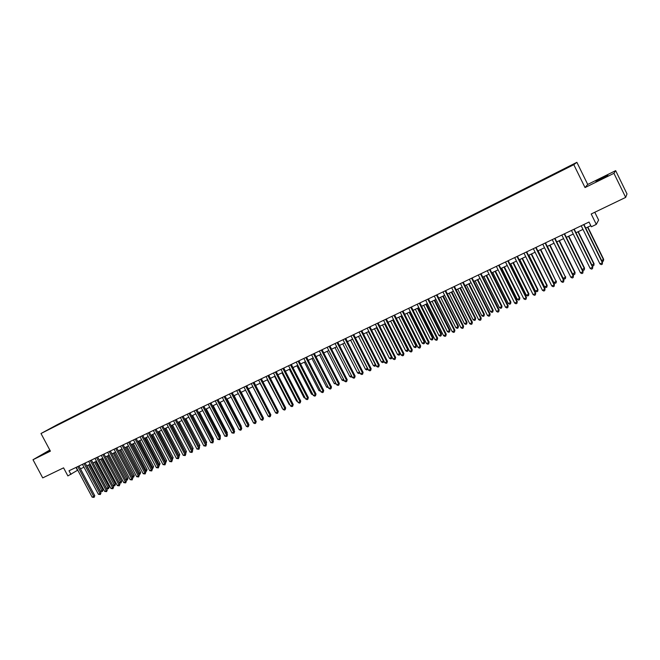 <?xml version="1.0" encoding="UTF-8"?>
<svg xmlns="http://www.w3.org/2000/svg" width="660" height="660" viewBox="0 0 660 660"><rect width="100%" height="100%" fill="white"/><g stroke="black" fill="none" stroke-linecap="round" stroke-linejoin="round"><path stroke-width="0.99" d="M50.011 450.409L44.533 453.519L50.176 450.714M601.499 178.843L607.827 175.279L602.25 177.845L595.955 181.393L601.499 178.843M47.025 430.427L50.861 428.389L47.025 430.427M49.813 450.029L33 459.731L42.718 477.889L63.575 467.849L67.881 475.918L77.764 470.143M576.873 162.319L57.626 424.479L40.994 433.513L573.804 164.678L576.873 162.319L587.713 184.445L585.024 187.572L613.932 173.324L615.664 170.643L587.713 184.445M615.664 170.643L627 193.908L625.672 197.398L591.195 213.988L596.302 224.4L598.604 220.044L594.784 212.256M613.932 173.324L625.672 197.398M596.302 224.4L591.343 226.76L589.025 222.04L69.011 470.778L70.966 474.449M567.79 167.516L562.493 170.288L567.839 167.632M55.225 426.261L559.416 171.856L570.809 165.949L562.213 169.801L64.936 420.857L61.85 422.92M55.11 426.195L61.875 422.524M585.024 187.572L573.804 164.678M33 459.731L50.407 451.151L40.994 433.513M80.471 468.856L83.968 467.189M86.674 465.902L90.214 464.211M92.92 462.924L96.5 461.216M112.868 485.62L115.434 484.192L114.757 485.842L112.868 485.62L99.223 459.921L102.82 458.205M105.526 456.918L109.189 455.169M111.895 453.882L115.591 452.116M118.305 450.829L122.034 449.047M124.748 447.752L128.518 445.954M131.241 444.667L135.052 442.843M137.767 441.548L141.619 439.717M144.342 438.421L148.236 436.565M150.958 435.27L154.894 433.389M157.616 432.094L161.601 430.196M164.323 428.901L168.341 426.979M171.064 425.683L175.131 423.745M177.862 422.449L181.97 420.494M184.693 419.191L188.851 417.211M191.573 415.915L195.773 413.911M198.503 412.607L202.744 410.586M205.474 409.291L209.764 407.245M212.495 405.941L216.826 403.879M219.565 402.575L223.946 400.488M226.677 399.185L231.107 397.072M233.838 395.769L238.318 393.64M241.057 392.337L245.578 390.175M262.614 416.402L248.333 388.864L252.887 386.694M255.626 385.39L260.246 383.188M262.985 381.884L267.655 379.657M270.394 378.353L275.121 376.101M277.86 374.798L282.628 372.52M285.376 371.217L290.202 368.915M292.941 367.612L297.817 365.285M300.556 363.982L305.489 361.63M308.228 360.319L313.211 357.951M315.959 356.639L320.999 354.238M323.738 352.935L328.828 350.51M331.576 349.198L336.724 346.748M339.463 345.436L344.668 342.961M347.416 341.649L352.679 339.141M355.418 337.837L360.739 335.305M363.478 333.993L368.858 331.435M371.605 330.124L377.041 327.533M379.78 326.23L385.275 323.606M388.022 322.303L393.575 319.654M396.322 318.351L401.932 315.67M404.679 314.366L410.355 311.66M413.094 310.349L418.836 307.618M421.583 306.306L427.383 303.542M430.122 302.239L435.996 299.442M438.735 298.138L444.667 295.309M447.406 294.005L453.404 291.142M456.142 289.839L462.206 286.951M464.945 285.648L471.083 282.719M473.814 281.416L480.018 278.462M482.749 277.159L489.019 274.172M491.758 272.869L498.094 269.849M500.833 268.546L507.243 265.493M509.974 264.19L516.45 261.104M519.181 259.801L525.74 256.674M528.47 255.379L535.095 252.219M537.826 250.915L544.525 247.723M547.247 246.427L554.029 243.193M556.751 241.898L563.607 238.631M566.33 237.336L573.26 234.036M575.974 232.741L582.986 229.399M585.701 228.104L590.807 225.671M75.982 467.437L77.492 470.275M583.654 224.606L602.39 262.754L599.932 263.885L581.212 225.778M583.927 224.474L602.53 262.366L602.291 264.182L601.309 264.635L599.932 263.885M602.53 262.366L602.291 264.182M601.648 260.56L603.661 259.322L587.837 227.089M603.661 259.322L603.421 261.104L603.52 259.702L587.573 227.213M603.421 261.104L602.011 261.302M573.911 229.267L592.597 267.25L590.155 268.373L571.486 230.431M574.2 229.127L592.762 266.854L592.507 268.67L591.533 269.123L590.155 268.373M592.762 266.854L592.507 268.67M564.242 233.896L582.879 271.714L580.462 272.827L561.833 235.042M564.556 233.739L583.069 271.31L582.805 273.125L581.831 273.57L580.462 272.827M583.069 271.31L582.805 273.125M554.647 238.483L573.235 276.144L570.842 277.25L552.263 239.621M554.986 238.318L573.449 275.731L573.169 277.546L572.212 277.984L570.842 277.25M573.449 275.731L573.169 277.546M545.135 243.037L563.673 280.541L561.297 281.63L542.767 244.167M545.49 242.863L563.904 280.12L563.615 281.927L562.666 282.364L561.297 281.63M563.904 280.12L563.615 281.927M591.88 265.064L594.066 263.744L578.275 231.643M594.066 263.744L593.818 265.526L593.901 264.124L577.995 231.775M593.818 265.526L592.861 265.963L592.127 265.567M582.186 269.519L584.537 268.133L568.788 236.164M584.537 268.133L584.281 269.907L584.356 268.521L568.491 236.305M584.281 269.907L583.333 270.344L582.326 269.8M572.566 273.95L575.083 272.489L559.383 240.644M575.083 272.489L574.819 274.263L574.885 272.885L559.053 240.801M574.819 274.263L573.878 274.7L572.599 274.007M547.371 246.37L563.145 278.289L565.488 277.216L550.044 245.099M565.702 276.804L565.43 278.578L565.488 277.216L549.697 245.256M565.43 278.578L564.49 279.015L563.145 278.289M535.689 247.549L554.177 284.905L551.818 285.986L533.338 248.672M536.068 247.368L554.433 284.468L554.136 286.283L553.187 286.712L551.818 285.986M554.433 284.468L554.136 286.283M538.098 250.784L553.831 282.579L556.157 281.507L540.771 249.513M556.396 281.094L556.108 282.868L556.157 281.507L540.408 249.686M556.108 282.868L555.176 283.297L553.831 282.579M526.317 252.029L544.764 289.228L542.421 290.309L523.99 253.143M526.713 251.839L545.036 288.791L544.723 290.598L543.79 291.027L542.421 290.309M545.036 288.791L544.723 290.598M528.899 255.172L544.591 286.836L546.892 285.772L547.156 285.351L531.572 253.894M547.156 285.351L546.86 287.125L546.892 285.772L531.193 254.075M546.86 287.125L545.935 287.546L544.591 286.836M517.019 256.476L535.417 293.527L533.09 294.591L514.709 257.59M517.44 256.278L535.706 293.073L535.392 294.88L534.46 295.309L533.09 294.591M535.706 293.073L535.392 294.88M519.766 259.52L535.425 291.052L537.71 290.004L537.991 289.575L522.439 258.25M537.991 289.575L537.677 291.34L537.71 290.004L522.043 258.439M537.677 291.34L536.761 291.761L535.425 291.052M507.796 260.89L526.144 297.784L523.834 298.848L505.494 261.987M508.225 260.683L526.449 297.33L526.127 299.137L525.203 299.558L523.834 298.848M526.449 297.33L526.127 299.137M510.7 263.843L526.317 295.251L528.586 294.203L528.891 293.766L513.381 262.564M528.891 293.766L528.569 295.531L528.586 294.203L512.96 262.762M528.569 295.531L527.662 295.952L526.317 295.251M498.638 265.271L516.937 302.016L514.643 303.064L496.361 266.359M499.092 265.056L517.267 301.554L516.928 303.352L516.013 303.773L514.643 303.064M517.267 301.554L516.928 303.352M501.707 268.125L517.283 299.409L519.535 298.37L519.857 297.924L504.388 266.846M519.857 297.924L519.527 299.689L519.535 298.37L503.951 267.061M519.527 299.689L518.628 300.102L517.283 299.409M489.547 269.618L507.804 306.207L505.527 307.255L487.286 270.699M490.025 269.396L508.151 305.737L507.804 307.543L506.896 307.956L505.527 307.255M508.151 305.737L507.804 307.543M492.781 272.382L508.315 303.534L510.551 302.503L510.889 302.049L495.462 271.103M510.889 302.049L510.551 303.823L510.551 302.503L495.008 271.318M510.551 303.823L509.66 304.227L508.315 303.534M480.529 273.933L498.737 310.373L496.485 311.413L478.285 275.005M481.024 273.694L499.108 309.895L498.745 311.693L497.846 312.114L496.485 311.413M499.108 309.895L498.745 311.693M483.92 276.606L499.414 307.634L501.633 306.611L501.988 306.149L486.601 275.327M501.988 306.149L501.641 307.915L501.633 306.611L486.131 275.55M501.641 307.915L500.758 308.327L499.414 307.634M471.587 278.215L489.736 314.507L487.501 315.538L469.359 279.279M472.09 277.967L490.124 314.02L489.761 315.818L488.862 316.231L487.501 315.538M490.124 314.02L489.761 315.818M475.126 280.797L490.578 311.701L492.781 310.687L493.16 310.216L477.807 279.518M493.16 310.216L492.797 311.982L492.781 310.687L477.312 279.749M492.797 311.982L491.923 312.386L490.578 311.701M466.389 284.955L481.808 315.744L483.994 314.738L484.39 314.259L469.079 283.676M484.39 314.259L484.019 316.016L483.994 314.738L468.567 283.915M484.019 316.016L483.145 316.421L481.808 315.744M457.727 289.088L473.105 319.745L475.274 318.747L475.687 318.268L460.416 287.81M475.687 318.268L475.307 320.026L475.274 318.747L459.888 288.057M475.307 320.026L474.441 320.422L473.105 319.745M462.701 282.463L480.81 318.607L478.591 319.63L460.49 283.519M463.229 282.208L481.214 318.12L480.843 319.918L479.952 320.323L478.591 319.63M481.214 318.12L480.843 319.918M453.882 286.679L471.949 322.682L469.738 323.697L451.688 287.727M454.427 286.415L472.37 322.187L471.983 323.977L471.1 324.382L469.738 323.697M472.37 322.187L471.983 323.977M445.137 290.862L463.147 326.725L460.96 327.731L442.959 291.91M445.698 290.598L463.592 326.221L463.196 328.012L462.322 328.416L460.96 327.731M463.592 326.221L463.196 328.012M449.122 293.188L464.467 323.73L466.62 322.74L467.041 322.245L451.811 291.901M467.041 322.245L466.661 324.002L466.62 322.74L451.267 292.165M466.661 324.002L465.795 324.398L464.467 323.73M436.45 295.02L454.418 330.734L452.248 331.733L434.288 296.051M437.027 294.739L454.88 330.223L454.476 332.013L453.61 332.409L452.248 331.733M454.88 330.223L454.476 332.013M440.583 297.256L455.887 327.682L458.023 326.692L458.469 326.197L443.272 295.977M458.469 326.197L458.073 327.954L458.023 326.692L442.712 296.241M458.073 327.954L457.215 328.35L455.887 327.682M427.829 299.145L445.756 334.719L443.594 335.709L425.683 300.168M428.422 298.856L446.226 334.199L445.813 335.989L444.956 336.385L443.594 335.709M446.226 334.199L445.813 335.989M432.102 301.298L447.364 331.6L449.493 330.619L449.947 330.124L434.791 300.011M449.947 330.124L449.551 331.873L449.493 330.619L434.222 300.284M449.551 331.873L448.701 332.26L447.364 331.6M419.273 303.237L437.151 338.671L435.006 339.652L417.145 304.252M419.884 302.94L437.638 338.143L437.217 339.933L436.367 340.321L435.006 339.652M437.638 338.143L437.217 339.933M423.687 305.308L438.916 335.495L441.02 334.521L441.499 334.018L426.377 304.021M441.499 334.018L441.086 335.767L441.02 334.521L425.791 304.301M441.086 335.767L440.245 336.154L438.916 335.495M410.776 307.296L428.612 342.589L426.484 343.571L408.664 308.311M411.403 306.999L429.115 342.061L428.686 343.843L427.837 344.231L426.484 343.571M429.115 342.061L428.686 343.843M415.33 309.284L430.518 339.355L432.613 338.399L433.1 337.879L418.019 308.005M433.1 337.879L432.688 339.628L432.613 338.399L417.417 308.294M432.688 339.628L431.846 340.015L430.518 339.355M402.344 311.33L420.131 346.492L418.019 347.457L400.249 312.337M402.988 311.025L420.659 345.947L420.222 347.729L419.372 348.117L418.019 347.457M420.659 345.947L420.222 347.729M407.038 313.236L422.185 343.192L424.264 342.235L424.768 341.715L409.728 311.957M424.768 341.715L424.347 343.464L424.264 342.235L409.101 312.254M424.347 343.464L423.514 343.843L422.185 343.192M393.971 315.34L411.716 350.353L409.621 351.318L391.891 316.33M394.63 315.018L412.252 349.808L411.815 351.59L410.974 351.978L409.621 351.318M412.252 349.808L411.815 351.59M398.797 317.163L413.911 347.003L415.973 346.054L416.493 345.526L401.495 315.884M416.493 345.526L416.064 347.275L415.973 346.054L400.851 316.189M416.064 347.275L415.239 347.655L413.911 347.003M385.663 319.308L403.359 354.197L401.28 355.146L383.6 320.298M386.339 318.986L403.92 353.644L403.466 355.418L402.633 355.798L401.28 355.146M403.92 353.644L403.466 355.418M390.621 321.065L405.694 350.79L407.74 349.841L408.284 349.313L393.31 319.778M408.284 349.313L407.839 351.054L407.74 349.841L392.659 320.092M407.839 351.054L407.022 351.433L405.694 350.79M377.413 323.26L395.068 358L393.005 358.949L375.358 324.241M378.106 322.93L395.637 357.448L395.175 359.221L394.35 359.601L393.005 358.949M395.637 357.448L395.175 359.221M369.229 327.17L386.834 361.787L384.78 362.728L367.191 328.152M369.93 326.84L387.42 361.226L386.834 361.787L386.95 363L386.133 363.371L384.78 362.728M387.42 361.226L386.95 363M361.094 331.064L378.659 365.541L376.621 366.481L359.073 332.029M361.812 330.718L379.261 364.972L378.659 365.541L378.782 366.745L377.965 367.117L376.621 366.481M379.261 364.972L378.782 366.745M382.503 324.935L397.534 354.544L399.572 353.603L400.125 353.067L385.192 323.647M400.125 353.067L399.679 354.808L399.572 353.603L384.524 323.969M399.679 354.808L398.863 355.187L397.534 354.544M374.443 328.771L389.441 358.273L391.454 357.34L376.456 327.814M391.999 356.977L391.57 358.537L390.761 358.908L389.441 358.273M391.57 358.537L391.949 356.878M366.44 332.582L381.397 361.977L383.402 361.053L368.437 331.633M383.905 361.012L383.757 362.018L382.717 362.612L381.397 361.977M383.526 362.241L383.757 360.715M353.026 334.925L370.54 369.27L368.519 370.202L351.013 335.882M353.752 334.57L371.159 368.701L370.54 369.27L370.673 370.466L369.864 370.837L368.519 370.202M371.159 368.701L370.673 370.466M358.487 336.377L373.411 365.656L375.4 364.733L360.467 335.428M375.87 365.013L374.731 366.284L373.411 365.656M375.532 365.912L375.631 364.526M345.007 338.762L362.48 372.974L360.475 373.898L343.01 339.71M345.757 338.399L363.107 372.397L362.48 372.974L362.62 374.162L361.82 374.534L360.475 373.898M363.107 372.397L362.62 374.162M350.6 340.131L365.483 369.303L367.455 368.395L352.564 339.199M367.892 368.973L366.803 369.93L365.483 369.303M367.595 369.567L367.554 368.305M337.046 342.565L354.478 376.654L352.489 377.57L335.065 343.513M337.813 342.202L355.121 376.068L354.478 376.654L354.626 377.834L353.834 378.197L352.489 377.57M355.121 376.068L354.626 377.834M342.763 343.868L357.604 372.933L359.527 372.042M359.972 372.908L358.924 373.552L357.604 372.933M359.584 372.166L359.716 373.189M329.15 346.343L346.533 380.3L344.553 381.208L327.178 347.284M329.926 345.972L347.193 379.706L346.533 380.3L346.69 381.472L345.898 381.835L344.553 381.208M347.193 379.706L346.69 381.472M334.975 347.581L349.792 376.53L351.541 375.721M352.027 376.662L351.103 377.149L349.792 376.53M351.821 376.266L351.887 376.786M321.304 350.097L338.646 383.93L336.683 384.829L319.349 351.029M322.088 349.717L339.314 383.328L338.646 383.93L338.803 385.093L338.019 385.448L336.683 384.829M339.314 383.328L338.803 385.093M313.516 353.826L330.808 387.527L328.861 388.418L311.57 354.75M314.317 353.438L331.493 386.925L330.808 387.527L330.982 388.682L330.198 389.037L328.861 388.418M331.493 386.925L330.982 388.682M305.778 357.522L323.029 391.099L321.09 391.99L303.847 358.446M306.595 357.134L323.73 390.489L323.029 391.099L323.21 392.246L322.435 392.601L321.09 391.99M323.73 390.489L323.21 392.246M327.245 351.26L342.02 380.102L343.612 379.376M344.116 380.35L343.34 380.721L342.02 380.102M319.572 354.915L334.315 383.658L335.742 382.998M336.245 383.98L334.315 383.658M311.949 358.553L326.65 387.181L327.921 386.595M328.424 387.577L326.65 387.181M298.097 361.193L315.307 394.647L313.385 395.53L296.183 362.109M298.922 360.797L316.016 394.036L315.307 394.647L315.488 395.794L314.721 396.14L313.385 395.53M316.016 394.036L315.488 395.794M304.384 362.159L319.044 390.687L320.158 390.175M320.661 391.149L319.044 390.687M290.466 364.848L307.634 398.17L305.728 399.052L288.568 365.755M291.308 364.444L308.36 397.551L307.634 398.17L307.824 399.308L307.065 399.655L305.728 399.052M308.36 397.551L307.824 399.308M296.86 365.739L311.495 394.16L312.452 393.723M312.955 394.697L311.495 394.16M282.892 368.47L300.019 401.676L298.122 402.542L281.003 369.369M283.75 368.057L300.754 401.049L300.019 401.676L300.209 402.798L299.459 403.144L298.122 402.542M300.754 401.049L300.209 402.798M289.393 369.295L303.988 397.617L304.796 397.246M305.291 398.211L303.988 397.617M275.368 372.067L292.454 405.149L290.565 406.015L273.496 372.966M276.235 371.654L293.205 404.522L292.454 405.149L292.652 406.271L291.901 406.618L290.565 406.015M293.205 404.522L292.652 406.271M281.977 372.834L296.538 401.049L297.19 400.744M297.594 401.527L296.538 401.049M267.902 375.639L284.938 408.598L283.066 409.456L266.038 376.53M268.777 375.218L285.706 407.971L284.938 408.598L285.145 409.712L284.402 410.058L283.066 409.456M285.706 407.971L285.145 409.712M274.618 376.34L289.138 404.456L289.641 404.225M289.954 404.827L289.138 404.456M260.477 379.186L277.48 412.03L275.616 412.879L258.629 380.069M261.368 378.766L278.256 411.394L277.48 412.03L277.695 413.135L276.952 413.474L275.616 412.879M278.256 411.394L277.695 413.135M267.3 379.83L282.142 407.674M282.364 408.103L281.787 407.839M253.11 382.717L270.064 415.437L268.224 416.278L251.278 383.592M254.017 382.28L270.856 414.793L270.064 415.437L270.286 416.534L269.552 416.873L268.224 416.278M270.856 414.793L270.286 416.534M260.032 383.287L274.7 411.106M245.792 386.215L262.705 418.811L260.873 419.653L243.969 387.082M246.708 385.778L263.505 418.168L262.705 418.811L262.936 419.909L262.201 420.247L260.873 419.653M263.505 418.168L262.936 419.909M252.813 386.727L267.3 414.513M238.524 389.689L255.395 422.177L253.572 423.01L236.717 390.555M239.448 389.251L256.212 421.525L255.395 422.177L255.626 423.258L254.9 423.596L253.572 423.01M256.212 421.525L255.626 423.258M231.305 393.145L248.135 425.51L246.328 426.335L229.507 394.003M232.246 392.7L248.96 424.85L248.135 425.51L248.374 426.591L247.648 426.921L246.328 426.335M248.96 424.85L248.374 426.591M255.321 419.81L241.205 392.263M224.136 396.577L240.925 428.818L239.126 429.643L222.354 397.427M225.085 396.124L241.758 428.159L240.925 428.818L241.172 429.891L240.454 430.221L239.126 429.643M241.758 428.159L241.172 429.891M248.086 423.175L234.135 395.629M248.35 422.969L248.259 423.497M217.016 399.976L233.764 432.11L231.974 432.935L215.242 400.826M217.973 399.523L234.605 431.45L233.764 432.11L234.011 433.174L231.974 432.935M234.605 431.45L234.011 433.174M240.908 426.517L241.279 426.228L227.106 398.978M241.279 426.228L241.148 426.987M209.938 403.367L226.644 435.385L224.87 436.194L208.18 404.209M210.911 402.897L227.502 434.717L226.644 435.385L226.9 436.441L224.87 436.194M227.502 434.717L226.9 436.441M233.772 429.841L234.267 429.454L220.118 402.311M234.267 429.454L234.094 430.452M202.917 406.725L219.574 438.628L217.816 439.436L201.16 407.558M203.89 406.255L220.448 437.959L219.574 438.628L219.838 439.684L217.816 439.436M220.448 437.959L219.838 439.684M226.685 433.141L227.296 432.671L213.188 405.611M227.296 432.671L227.081 433.892M195.929 410.066L212.553 441.853L210.812 442.662L194.197 410.891M196.927 409.588L213.436 441.177L212.553 441.853L212.825 442.901L210.812 442.662M213.436 441.177L212.825 442.901M219.64 436.417L220.374 435.856L206.291 408.895M220.118 437.283L220.374 435.856M188.999 413.383L205.582 445.063L203.849 445.855L187.275 414.208M189.998 412.904L206.473 444.378L205.582 445.063L205.854 446.102L203.849 445.855M206.473 444.378L205.854 446.102M212.652 439.667L213.493 439.024L199.452 412.162M213.493 439.024L213.106 440.55M182.111 416.674L198.652 448.239L196.927 449.031L180.394 417.499M183.125 416.188L199.559 447.554L198.652 448.239L198.932 449.279L196.927 449.031M199.559 447.554L198.932 449.279M205.689 442.877L206.654 442.175L192.646 415.404M205.895 443.272L191.664 415.866M206.654 442.175L206.159 443.776M175.271 419.95L191.771 451.407L190.055 452.191L173.563 420.766M176.294 419.463L192.687 450.714L191.771 451.407L192.052 452.43L190.055 452.191M192.687 450.714L192.052 452.43M198.775 446.061L199.864 445.302L185.889 418.621M199.864 445.302L199.254 446.985L184.899 419.092M168.473 423.2L184.932 454.542L183.232 455.326L166.782 424.009M169.505 422.705L185.856 453.849L184.932 454.542L185.221 455.565L183.232 455.326M185.856 453.849L185.221 455.565M191.903 449.229L193.124 448.404L179.173 421.822M193.124 448.404L192.505 450.087L178.175 422.293M161.716 426.426L178.142 457.669L176.451 458.444L160.042 427.234M162.764 425.931L179.075 456.967L178.142 457.669L178.439 458.683L176.451 458.444M179.075 456.967L178.439 458.683M185.081 452.372L186.417 451.498L172.507 424.999M186.417 451.498L185.798 453.172L171.501 425.477M155.009 429.635L171.394 460.762L169.711 461.538L153.343 430.435M156.065 429.132L172.334 460.069L171.394 460.762L171.691 461.777L169.711 461.538M172.334 460.069L171.691 461.777M148.343 432.828L164.686 463.848L163.02 464.615L146.685 433.62M149.407 432.316L165.643 463.147L164.686 463.848L164.992 464.846L163.02 464.615M165.643 463.147L164.992 464.846M141.727 435.996L158.029 466.909L156.37 467.668L140.077 436.78M142.791 435.484L158.994 466.199L158.029 466.909L158.334 467.907L156.37 467.668M158.994 466.199L158.334 467.907M135.143 439.139L151.412 469.945L149.762 470.704L133.51 439.923M136.224 438.628L152.386 469.235L151.412 469.945L151.726 470.935L149.762 470.704M152.386 469.235L151.726 470.935M128.609 442.266L144.837 472.964L143.195 473.723L126.984 443.041M129.698 441.746L145.819 472.255L144.837 472.964L145.15 473.954L143.195 473.723M145.819 472.255L145.15 473.954M122.117 445.376L138.303 475.967L136.678 476.718L120.499 446.143M123.214 444.848L139.293 475.249L138.303 475.967L138.625 476.949L136.678 476.718M139.293 475.249L138.625 476.949M178.299 455.491L179.759 454.567L165.883 428.159M179.759 454.567L179.132 456.241L164.86 428.645M171.559 458.593L173.143 457.611L159.291 431.293M173.143 457.611L172.507 459.286L158.268 431.78M172.507 459.286L172.037 459.5M164.868 461.678L166.567 460.639L152.749 434.412M166.567 460.639L165.924 462.313L151.718 434.907M165.924 462.313L165.346 462.577M158.219 464.739L160.033 463.65L146.248 437.506M160.033 463.65L159.39 465.316L145.208 438.009M159.39 465.316L158.672 465.589M151.61 467.775L153.541 466.636L139.788 440.591M153.541 466.636L152.889 468.303L138.732 441.094M152.889 468.303L151.998 468.501M145.051 470.803L147.089 469.606L133.369 443.644M147.089 469.606L146.438 471.273L132.305 444.155M146.438 471.273L145.365 471.397M115.665 448.462L131.81 478.954L130.193 479.696L114.056 449.229M116.77 447.934L132.808 478.228L131.81 478.954L132.14 479.927L130.193 479.696M132.808 478.228L132.14 479.927M138.526 473.806L140.679 472.56L126.992 446.688M140.679 472.56L140.019 474.227L125.92 447.199M140.019 474.227L138.773 474.268M109.255 451.522L125.359 481.915L123.758 482.65L107.654 452.29M110.368 450.994L126.373 481.189L125.359 481.915L125.697 482.881L123.758 482.65M126.373 481.189L125.697 482.881M132.049 476.792L134.302 475.497L120.656 449.707M134.302 475.497L133.65 477.155L119.575 450.219M133.65 477.155L132.231 477.13M102.886 454.575L118.957 484.861L117.356 485.595L101.293 455.334M103.999 454.039L119.971 484.135L118.957 484.861L119.287 485.818L117.356 485.595M119.971 484.135L119.287 485.818M125.606 479.754L127.974 478.409L114.353 452.71M127.974 478.409L127.314 480.067L113.264 453.23M127.314 480.067L125.722 479.977M96.55 457.603L112.588 487.781L110.995 488.515L94.974 458.353M97.68 457.058L113.611 487.055L112.588 487.781L112.926 488.738L110.995 488.515M113.611 487.055L112.926 488.738M119.212 482.699L121.679 481.313L108.1 455.689M121.679 481.313L121.019 482.963L107.002 456.217M121.019 482.963L119.262 482.798M90.263 460.606L106.26 490.693L104.684 491.419L88.696 461.356M91.402 460.061L107.291 489.959L106.26 490.693L106.598 491.642L104.684 491.419M107.291 489.959L106.598 491.642M115.434 484.192L101.879 458.659M114.757 485.842L100.774 459.178M84.01 463.601L99.965 493.581L98.406 494.299L82.459 464.343M85.156 463.048L101.013 492.847L99.965 493.581L100.32 494.53L98.406 494.299M101.013 492.847L100.32 494.53M93.035 462.866L106.656 488.483L108.207 487.765L109.213 487.055L95.692 461.604M109.213 487.055L108.545 488.705L94.578 462.132M108.545 488.705L106.656 488.483M77.797 466.57L93.72 496.452L92.161 497.17L76.255 467.313M78.953 466.018L94.768 495.709L93.72 496.452L94.075 497.392L92.161 497.17M94.768 495.709L94.075 497.392M86.897 465.795L100.485 491.32L102.019 490.611L103.043 489.893L89.554 464.533M103.043 489.893L102.366 491.543L88.432 465.061M102.366 491.543L100.485 491.32"/></g></svg>
